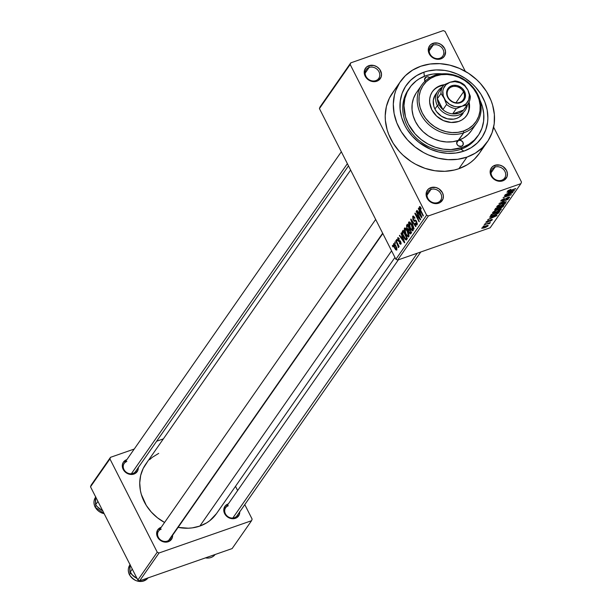 <?xml version="1.0" encoding="UTF-8"?>
<svg xmlns="http://www.w3.org/2000/svg" width="612" height="612" viewBox="0 0 612 612"><rect width="100%" height="100%" fill="white"/><g stroke="black" fill="none" stroke-linecap="round" stroke-linejoin="round"><path stroke-width="0.92" d="M433.166 45.112A7.658 6.594 34.9 0 0 429.984 53.963A7.658 6.594 34.9 0 0 439.844 58.27L440.854 58.882A9.05 7.795 -145.1 0 1 429.203 53.795A9.05 7.795 -145.1 0 1 432.967 43.337L433.166 45.112L429.18 50.842L433.166 45.112A7.658 6.594 -145.1 0 1 441.856 47.69A7.658 6.594 -145.1 0 1 442.79 56.067A7.658 6.594 -145.1 0 1 439.844 58.27A7.658 6.594 -145.1 0 1 431.154 55.684A7.658 6.594 -145.1 0 1 430.221 47.315A7.658 6.594 -145.1 0 1 433.166 45.112L432.967 43.337L430.312 44.959L428.668 47.514L428.278 50.62L430.121 55.264L434.245 58.507L439.271 59.257L442.277 58.209L444.473 56.075L445.544 51.599L444.618 48.417L441.13 44.554L437.917 43.154L432.967 43.337A9.05 7.795 -145.1 0 1 444.618 48.417A9.05 7.795 -145.1 0 1 440.854 58.882L439.844 58.27A7.658 6.594 34.9 0 0 443.027 49.411A7.658 6.594 34.9 0 0 433.166 45.112M495.047 167.084A7.658 6.594 34.9 0 0 491.857 175.935A7.658 6.594 34.9 0 0 501.718 180.234L502.727 180.854A9.05 7.795 -145.1 0 1 491.076 175.766A9.05 7.795 -145.1 0 1 494.848 165.309L495.047 167.084L491.061 172.806L495.047 167.084A7.658 6.594 -145.1 0 1 503.737 169.662A7.658 6.594 -145.1 0 1 504.663 178.038A7.658 6.594 -145.1 0 1 501.718 180.234A7.658 6.594 -145.1 0 1 493.027 177.656A7.658 6.594 -145.1 0 1 492.102 169.279A7.658 6.594 -145.1 0 1 495.047 167.084L494.848 165.309L492.193 166.931L490.549 169.486L490.158 172.592L491.994 177.235L496.125 180.479L501.151 181.228L504.158 180.18L507.027 176.677L507.417 173.571L506.499 170.388L503.003 166.525L499.79 165.125L494.848 165.309A9.05 7.795 -145.1 0 1 506.499 170.388A9.05 7.795 -145.1 0 1 502.727 180.854L501.718 180.234A7.658 6.594 34.9 0 0 504.908 171.383A7.658 6.594 34.9 0 0 495.047 167.084M431.009 189.422A7.658 6.594 34.9 0 0 427.819 198.273A7.658 6.594 34.9 0 0 437.679 202.58L438.689 203.192A9.05 7.795 -145.1 0 1 427.038 198.104A9.05 7.795 -145.1 0 1 430.802 187.647L431.009 189.422L427.015 195.151L431.009 189.422A7.658 6.594 -145.1 0 1 439.691 192A7.658 6.594 -145.1 0 1 440.625 200.376A7.658 6.594 -145.1 0 1 437.679 202.58A7.658 6.594 -145.1 0 1 428.989 199.994A7.658 6.594 -145.1 0 1 428.056 191.625A7.658 6.594 -145.1 0 1 431.009 189.422L430.802 187.647L428.155 189.269L426.51 191.824L426.113 194.93L427.956 199.573L432.087 202.817L437.113 203.567L440.12 202.518L442.989 199.015L443.379 195.909L442.453 192.726L438.965 188.863L435.752 187.463L430.802 187.647A9.05 7.795 -145.1 0 1 442.453 192.726A9.05 7.795 -145.1 0 1 438.689 203.192L437.679 202.58A7.658 6.594 34.9 0 0 440.862 193.721A7.658 6.594 34.9 0 0 431.009 189.422M369.128 67.45A7.658 6.594 34.9 0 0 365.938 76.309A7.658 6.594 34.9 0 0 375.799 80.608L376.808 81.22A9.05 7.795 -145.1 0 1 365.157 76.14A9.05 7.795 -145.1 0 1 368.921 65.675L369.128 67.45L365.135 73.18L369.128 67.45A7.658 6.594 -145.1 0 1 377.818 70.036A7.658 6.594 -145.1 0 1 378.744 78.405A7.658 6.594 -145.1 0 1 375.799 80.608A7.658 6.594 -145.1 0 1 367.108 78.03A7.658 6.594 -145.1 0 1 366.183 69.653A7.658 6.594 -145.1 0 1 369.128 67.45L368.921 65.675L366.274 67.297L364.63 69.852L364.239 72.958L366.075 77.602L370.206 80.845L375.233 81.595L378.239 80.547L381.108 77.043L381.498 73.937L379.662 69.294L377.084 66.892L373.871 65.492L368.921 65.675A9.05 7.795 -145.1 0 1 380.58 70.763A9.05 7.795 -145.1 0 1 376.808 81.22L375.799 80.608A7.658 6.594 34.9 0 0 378.989 71.757A7.658 6.594 34.9 0 0 369.128 67.45M126.86 461.479A6.962 5.998 34.9 0 0 123.961 469.526A6.962 5.998 34.9 0 0 132.926 473.443L133.936 474.055A8.354 7.191 -145.1 0 1 123.18 469.366A8.354 7.191 -145.1 0 1 126.653 459.704L123.318 462.297L122.354 464.959L123.18 469.366L126.401 472.931L130.937 474.461L135.252 473.436L137.899 470.2L138.266 467.331M420.788 251.983L237.066 515.702A6.962 5.998 -145.1 0 1 234.388 517.706A6.962 5.998 -145.1 0 1 226.486 515.358A6.962 5.998 -145.1 0 1 225.644 507.746A6.962 5.998 -145.1 0 1 228.322 505.749A6.962 5.998 34.9 0 0 225.423 513.797A6.962 5.998 34.9 0 0 234.388 517.706L235.398 518.318A8.354 7.191 -145.1 0 1 224.642 513.629A8.354 7.191 -145.1 0 1 228.115 503.974L225.667 505.466L223.816 509.222L224.642 513.629L227.863 517.194L232.399 518.724L236.714 517.698L239.361 514.462L239.72 511.601M382.821 233.547L169.937 539.118A6.962 5.998 -145.1 0 1 167.26 541.123A6.962 5.998 -145.1 0 1 159.365 538.774A6.962 5.998 -145.1 0 1 158.516 531.162A6.962 5.998 -145.1 0 1 161.193 529.166A6.962 5.998 34.9 0 0 158.301 537.214A6.962 5.998 34.9 0 0 167.26 541.123L168.269 541.735A8.354 7.191 -145.1 0 1 157.513 537.045A8.354 7.191 -145.1 0 1 160.994 527.383L157.651 529.977L156.664 534.108L157.513 537.045L160.734 540.61L165.271 542.14L169.593 541.115L172.24 537.879L172.599 535.01M409.053 88.663A41.761 35.97 34.9 0 0 413.108 134.739A41.761 35.97 34.9 0 0 460.905 149.267L463.934 151.11A45.938 39.566 -145.1 0 1 404.777 125.307A45.938 39.566 -145.1 0 1 423.894 72.193L424.361 76.286L423.894 72.193L427.826 71.046L436.119 69.929L444.71 70.418L449.017 71.26L457.432 74.098L465.334 78.382L472.41 83.936L475.555 87.134L480.902 94.202L484.826 101.936L487.183 110.045L487.871 118.215L487.58 122.224L485.744 129.905L482.302 136.881L477.391 142.887L471.186 147.691L463.934 151.11L455.917 153.015L447.433 153.337L438.819 152.051L430.397 149.213L418.838 142.298L412.274 136.17L406.934 129.109L404.777 125.307L401.625 117.343L400.095 109.165L400.256 101.079L402.084 93.406L405.526 86.43L410.445 80.417L416.65 75.613L423.894 72.193A45.938 39.566 -145.1 0 1 483.052 98.004A45.938 39.566 -145.1 0 1 463.934 151.11L460.905 149.267A41.761 35.97 -145.1 0 1 413.505 135.198A41.761 35.97 -145.1 0 1 408.433 89.52L409.627 87.807M394.25 90.599L389.416 98.111L386.363 106.587L385.216 115.706L385.369 120.396L387.128 129.82L388.719 134.456L393.241 143.361L399.391 151.501L403.017 155.18L411.165 161.583L415.617 164.245L425.057 168.361L434.918 170.748L444.809 171.314L454.349 170.029L458.878 168.705A52.9 45.563 34.9 0 0 479.234 153.505L487.32 141.892A52.9 45.563 -145.1 0 1 466.971 157.093L458.878 168.705L467.231 164.766L470.972 162.18L474.369 159.227L479.265 153.467M400.508 81.411L392.422 93.024A52.9 45.563 34.9 0 0 398.848 150.881A52.9 45.563 34.9 0 0 458.878 168.705L466.971 157.093A52.9 45.563 -145.1 0 1 406.934 139.268A52.9 45.563 -145.1 0 1 400.508 81.411A52.9 45.563 -145.1 0 1 420.865 66.211A52.9 45.563 -145.1 0 1 480.902 84.035A52.9 45.563 -145.1 0 1 487.32 141.892M216.457 513.652L209.694 520.766L206.642 522.87L199.833 526.083A43.154 37.164 34.9 0 1 178.123 527.376L188.351 528.21L192.298 527.873L199.833 526.083L391.588 250.828L199.833 526.083A43.154 37.164 34.9 0 0 216.434 513.682L394.947 257.445M348.48 165.867L135.604 471.439A6.962 5.998 -145.1 0 1 132.926 473.443A6.962 5.998 -145.1 0 1 125.024 471.095A6.962 5.998 -145.1 0 1 124.182 463.483L341.335 151.768M445.046 31.38L465.319 71.336L445.046 31.38L443.256 30.6L350.752 62.868L320.015 106.993L350.752 62.868L443.256 30.6L445.046 31.38M493.639 127.166L521.485 182.047L520.904 183.661L428.4 215.929L397.662 260.054L490.166 227.779L520.904 183.661L428.4 215.929L426.61 215.149L395.872 259.266L319.433 108.599L350.171 64.474L426.61 215.149L350.171 64.474L350.752 62.868L350.171 64.474L319.433 108.599L320.015 106.993L319.433 108.599L395.872 259.266L397.662 260.054L395.872 259.266L426.61 215.149L428.4 215.929L397.662 260.054L490.166 227.779L520.904 183.661L521.485 182.047L493.639 127.166M393.608 243.729L393.47 245.083L394.388 247.699L395.696 249.788L396.714 250.14L396.698 247.646L394.74 243.989L393.608 243.729L394.12 243.545L393.608 243.729L394.526 247.975L396.806 250.033L395.926 245.848L393.837 243.545M395.78 240.799L398.534 247.508L398.374 245.917L398.871 246.888L399.123 246.521L396.033 240.432L397.961 245.267L398.205 247.462L398.619 247.439L398.374 245.917L398.871 246.888L399.123 246.521L396.033 240.432L395.78 240.799M400.5 243.224L401.135 243.002L399.674 242.719L399.475 243.201L400.952 244.081L400.653 241.511L398.297 240.133L398.167 238.688L399.162 239.33L399.361 238.848L397.746 237.793L398.022 240.462L398.925 241.732L400.378 241.87L400.5 243.224L399.674 242.719L399.475 243.201L400.072 244.05L400.822 244.226L401.158 243.347L400.248 240.876L398.297 240.133L398.167 238.688L399.162 239.33L399.361 238.848L398.06 237.563L398.121 240.654L400.455 242.008L400.363 243.347L401.143 243.071M402.382 231.328L402.076 232.682L402.857 235.459L404.815 239.07L406.246 240.057L407.378 238.619L403.132 230.242L402.382 231.328L403.484 230.938L402.382 231.328L403.553 236.959L406.169 240.08L407.378 238.619L403.132 230.242L402.382 231.328M406.567 225.323L406.789 228.406L408.418 230.449L409.26 233.011L410.468 233.991L411.608 232.545L407.363 224.176L406.567 225.323L407.737 224.91L406.567 225.323L407.026 228.903L408.418 230.449L409.03 232.606L410.805 233.692L411.608 232.545L407.363 224.176L406.567 225.323M410.698 219.394L414.133 228.919L411.333 220.167L415.686 226.685L415.953 226.302L410.943 219.027L414.133 228.919L411.333 220.167L415.686 226.685L415.953 226.302L410.943 219.027L410.698 219.394M416.183 211.507L419.587 218.209L415.104 213.068L414.821 213.466L419.075 221.835L419.327 221.46L415.923 214.751L420.413 219.907L420.689 219.509L416.443 211.14L416.183 211.507L416.565 211.377L416.183 211.507L419.587 218.209L415.104 213.068L414.821 213.466L419.075 221.835L419.327 221.46L415.923 214.751L420.413 219.907L420.689 219.509L416.443 211.14L416.183 211.507M419.886 207.705L421.079 208.998L421.278 208.524L419.694 206.519L419.396 208.386L423.114 216.028L423.374 215.661L419.84 208.432L420.069 207.621L421.079 208.998L421.278 208.524L420.184 206.802L419.396 206.711L420.237 210.344L423.114 216.028L423.374 215.661L419.924 208.738L419.886 207.705L420.643 207.399M418.34 208.417L419.388 211.232L418.501 212.509L417.009 210.329L416.734 210.719L421.806 217.91L418.616 208.026L419.388 211.232L418.501 212.509L417.009 210.329L416.734 210.719L421.806 217.91L418.616 208.026L418.34 208.417M416.604 223.87L417.338 223.617L416.604 223.87L415.265 222.975L415.066 223.449L417.109 224.841L416.68 221.498L413.383 219.509L413.177 217.329L414.791 218.4L414.99 217.918L412.702 216.319L412.901 219.402L414.194 221.238L415.693 221.016L416.29 221.613L416.604 223.87L415.992 223.954L415.265 222.975L415.066 223.449L416.168 224.941L417.024 224.948L417.353 223.87L416.214 220.733L415.464 220.106L413.972 220.266L413.383 219.509L413.245 217.252L413.919 217.252L414.791 218.4L414.99 217.918L413.154 216.013L412.702 216.319L413.452 216.059L412.702 216.319L413.131 219.899L414.538 221.33L415.892 221.1L416.405 221.835L416.389 224.061L417.346 223.724M410.071 222.37L409.275 221.85L408.564 222.294L408.808 225.323L410.621 229.202L412.725 230.946L413.253 230.005L413.039 228.024L410.966 223.464L410.071 222.37L408.663 222.118L408.579 224.451L409.849 227.825L413.024 230.701L411.784 224.872L410.071 222.37M405.84 228.437L404.869 227.909L404.341 228.368L404.578 231.39L406.873 235.957L408.495 237.012L409.023 236.071L408.808 234.098L406.743 229.531L405.84 228.437L404.44 228.184L404.348 230.517L405.618 233.891L408.793 236.775L407.554 230.946L405.84 228.437M400.99 233.325L402.03 236.14L401.143 237.425L399.651 235.245L399.384 235.628L404.448 242.819L401.258 232.935L402.03 236.14L401.143 237.425L399.651 235.245L399.384 235.628L404.448 242.819L404.723 242.428L401.258 232.935L400.99 233.325M396.515 239.743L397.119 240.944L397.379 240.57L396.775 239.376L396.515 239.743L396.89 239.613L396.515 239.743L397.119 240.944L397.379 240.57L396.775 239.376L396.515 239.743M394.748 242.275L395.36 243.477L395.008 241.908L394.748 242.275L395.13 242.145L394.748 242.275L395.36 243.477L395.008 241.908L394.748 242.275M392.323 245.764L392.927 246.957L392.583 245.389L392.323 245.764L392.697 245.626L392.323 245.764L392.927 246.957L393.187 246.59L392.583 245.389L392.323 245.764M484.207 226.027L483.021 226.44L484.207 226.027M489.891 223.258L489.003 222.952L490.35 222.485L484.054 224.964L490.35 222.485L489.126 223.189L489.921 223.181L489.325 223.724L487.183 223.87L489.325 223.724L489.921 223.15M485.974 223.495L484.788 223.908L485.974 223.495M492.232 219.899L492.002 219.448L492.232 219.899L491.084 219.67L487.397 221.995L486.632 221.475L486.808 221.827L488.537 220.519L485.966 222.102L487.29 222.309L485.867 222.271L487.749 220.856L488.537 220.519L486.854 221.766L487.397 221.995L491.727 219.486L492.308 219.509L492.086 220.083L490.266 221.215L491.444 220.06L490.801 220.052L487.29 222.309L490.954 219.999L491.359 220.221L489.906 221.36L492.339 219.555M491.52 216.939L489.531 217.099L497.051 215.325L487.657 219.792L490.625 218.216L491.52 216.939L490.625 218.216L487.657 219.792L496.783 215.715L491.52 216.939M501.174 209.518L500.861 208.899L501.174 209.518C501.335 208.684 500.211 208.715 497.801 209.618L492.66 212.494L494.703 210.972L498.528 209.373L501.083 208.937L500.578 210.115L497.388 211.867L493.463 213.083L492.576 212.984L492.66 212.494L493.188 213.106L495.919 212.433L501.297 209.082M505.405 203.452L505.091 202.832L505.405 203.452C505.566 202.618 504.441 202.648 502.031 203.551L496.89 206.42L498.925 204.905L502.75 203.306L505.313 202.87L504.808 204.048L501.618 205.8L497.686 207.017L496.806 206.91L496.89 206.42L497.418 207.04L500.142 206.366L505.527 203.016M507.616 191.02L509.811 190.883L515.702 188.55L508.924 190.875L508.404 190.355L508.58 190.699L510.76 189.315L507.616 191.02L510.76 189.315L508.817 190.898L515.442 188.924L507.532 191.319M508.87 192.03L506.889 192.183L514.401 190.416L505.015 194.876L507.983 193.308L508.87 192.03L507.983 193.308L505.015 194.876L514.134 190.806L508.87 192.03M511.104 193.354L504.456 195.672L513.017 192.405L504.999 196.682L511.403 194.723L503.102 197.622L511.104 193.354L503.102 197.622L511.403 194.723L504.999 196.682L513.017 192.405L504.456 195.672L511.104 193.354M509.49 197.584L509.207 197.033L509.49 197.584L507.945 197.332L502.773 200.575L501.664 199.902L501.871 200.323L504.311 198.525L500.922 200.629L502.529 200.935L500.8 200.843L503.485 198.862L504.433 198.755L501.794 200.461L502.773 200.575L508.771 197.087L509.559 197.102L509.291 197.829L506.721 199.382L508.587 197.806L507.432 197.791L502.529 200.935L507.662 197.707L508.511 197.936L506.231 199.566L509.62 197.163M506.461 201.815L498.971 203.551L508.281 199.198L500.081 203.008L506.461 201.815L500.081 203.008L508.281 199.198L498.971 203.551L506.461 201.815M494.84 209.48L496.493 209.755L494.649 209.985L495.636 208.332L503.936 205.441L501.205 207.981L496.493 209.755L500.341 208.332L503.141 206.588L503.936 205.441L495.636 208.332L494.649 210M490.656 215.485C490.373 216.365 491.444 216.342 493.876 215.424L490.61 216.128L491.405 214.407L499.706 211.507L498.428 213.183L496.24 214.475L493.876 215.424L498.428 213.183L499.706 211.507L491.405 214.407L490.48 216.021M488.085 225.851L487.848 225.392L488.085 225.851L485.676 225.912L481.828 228.031L484.306 227.947L481.721 228.268L483.488 226.83L487.228 225.453L488.131 225.468L487.978 225.981L485.37 227.549L488.177 225.522M478.186 135.527A41.761 35.97 -145.1 0 1 462.114 147.53L460.905 149.267L462.114 147.53L468.708 144.417L474.346 140.049L478.813 134.586L481.942 128.245L483.61 121.268L483.748 113.916L482.363 106.48L480.045 100.36A41.761 35.97 -145.1 0 1 478.186 135.527L476.97 137.272A41.761 35.97 -145.1 0 1 460.905 149.267A41.761 35.97 34.9 0 0 477.567 136.384M90.515 486.792L109.93 458.923L157.246 552.2L137.838 580.061L90.515 486.792L91.096 485.186L110.504 457.317L91.096 485.186L90.515 486.792L137.838 580.061L139.628 580.842L232.132 548.574L251.547 520.713L159.043 552.98L139.628 580.842L137.838 580.061L157.246 552.2L109.93 458.923L110.504 457.317L134.242 449.04L110.504 457.317L109.93 458.923L90.515 486.792M235.498 486.326L237.632 490.533L235.498 486.326M244.785 504.625L252.121 519.098L251.547 520.713L159.043 552.98L157.246 552.2L159.043 552.98L139.628 580.842L232.132 548.574L251.547 520.713L252.121 519.098L244.785 504.625M163.35 438.881L156.657 441.221L163.35 438.881M158.707 453.377L152.357 457.263L149.58 459.673M147.11 462.366L143.162 468.494L140.676 475.409L139.735 482.853L140.385 490.526L141.296 494.358L146.283 505.413L151.302 512.045L157.468 517.798L164.574 522.464A43.154 37.164 34.9 0 1 145.618 464.347L350.622 170.075M480.03 152.311L482.241 148.418M420.865 66.211L412.519 70.151L405.373 75.689L399.713 82.605L395.75 90.637L394.457 94.975L393.302 104.094L394.097 113.503L396.806 122.844L401.327 131.748L407.485 139.888L415.035 146.941L423.703 152.633L428.354 154.897L438.047 158.171L447.969 159.648L457.738 159.288L466.971 157.093L475.317 153.153L482.463 147.614L488.124 140.699L492.086 132.666L494.198 123.831L494.374 114.52L492.614 105.103L491.023 100.46L486.509 91.555L480.351 83.416L476.733 79.744L468.578 73.341L459.482 68.406L449.789 65.14L439.867 63.656L430.098 64.023L420.865 66.211M172.615 535.278A8.354 7.191 -145.1 0 1 168.269 541.735L167.26 541.123A6.962 5.998 34.9 0 0 170.702 537.466M239.743 511.862A8.354 7.191 -145.1 0 1 235.398 518.318L234.388 517.706M138.281 467.599A8.354 7.191 -145.1 0 1 133.936 474.055L132.926 473.443M509.758 191.816L513.384 190.936L509.039 192.841L508.733 192.229L509.039 192.841L509.62 191.541L509.039 192.841L513.384 190.936L509.758 191.816M501.465 200.063L501.871 200.323M508.396 197.186L508.511 197.936M500.922 200.629L500.777 201.096M497.021 206.252L497.418 207.04L497.021 206.252M496.89 206.42L497.418 207.04M504.242 202.909L504.433 203.796L504.196 203.322L501.756 203.926L504.433 203.796L502.414 205.173L500.425 205.984L497.862 206.083L497.663 205.686L497.862 206.083L501.641 203.689L497.862 206.083M502.766 205.846L503.141 206.588L502.766 205.846M499.216 207.422L499.622 208.164L500.769 207.896L502.712 206.145L500.226 207.017L502.59 205.907L502.261 206.795L500.463 208.011L499.553 208.065L499.4 207.024L499.744 207.705L500.226 207.017L499.553 208.065M495.299 208.822L495.743 209.587L496.745 209.388L499.262 207.353L496.347 208.371L499.262 207.353L496.745 209.388L495.644 209.495L495.491 208.539L495.804 209.151L496.347 208.371L495.644 209.495M492.79 212.318L493.188 213.106L492.79 212.318M492.66 212.494L493.188 213.106M500.019 208.975L500.203 209.862L499.606 209.411L497.533 209.993L500.203 209.862L498.183 211.239L496.202 212.058L493.632 212.15L493.433 211.76L493.632 212.15L497.411 209.755L493.632 212.15M498.65 211.882L498.987 212.548L498.65 211.882M498.168 212.67L498.428 213.183L498.168 212.67M492.216 215.608L496.73 213.948L498.482 212.219L492.117 214.437L498.359 211.982L497.495 213.458L494.144 215.049L492.216 215.608L491.344 214.491L491.658 215.103L492.002 214.2L491.474 215.5L492.216 215.608L491.658 215.103M492.4 216.725L496.034 215.845L491.688 217.75L491.375 217.145L491.688 217.75L492.262 216.457L491.688 217.75L496.034 215.845L492.4 216.725M487.397 221.995L486.808 221.827M490.954 219.999L491.359 220.221M489.539 220.45L489.73 220.833L489.539 220.45M488.942 222.975L489.325 223.724L488.942 222.975M488.368 223.51L488.827 223.61M487.037 225.499L487.274 225.966L485.423 226.279L487.228 226.142L484.505 227.603L482.684 227.74L485.301 226.05L482.631 227.893L485.255 227.32L487.228 226.142M497.479 205.831L497.938 206.512L499.361 206.328L504.433 203.796M493.249 211.897L493.708 212.586L495.131 212.395L500.203 209.862M420.666 207.43L420.1 207.629M419.855 206.55L419.396 206.711L419.855 206.55M420.1 206.726L419.396 206.711M417.17 210.566L416.734 210.719L417.17 210.566M420.054 211.966L418.501 212.509L420.054 211.966M419.801 212.333L421.798 216.763L419.082 213.366L420.138 212.219L421.477 216.87L419.082 213.366L419.801 212.333M416.42 214.583L415.923 214.751L416.42 214.583M415.303 213.297L414.821 213.466L415.303 213.297M413.177 217.329L414.316 216.824M416.359 220.94L415.892 221.1L416.359 220.94M414.538 221.33L415.892 221.1M416.237 220.764L415.472 221.031M413.521 219.762L413.131 219.899L413.521 219.762M412.526 229.73L411.562 229.622L410.117 227.48L409.168 225.117L409.168 223.089L411.891 225.101L411.516 225.231L412.656 228.276L412.526 229.73L409.849 227.825L410.231 227.695L409.39 222.913L411.516 225.231L412.526 229.73L413.268 229.469L412.32 229.898L413.268 229.561M409.007 224.298L408.579 224.451L409.007 224.298M409.352 221.873L408.663 222.118L409.352 221.873M409.428 232.468L409.03 232.606L409.428 232.468M410.407 232.583L409.734 232.835L408.87 231.114L409.964 229.309L409.589 229.439L410.851 231.94L410.407 232.583L409.221 232.101L409.038 230.234L408.418 230.449L409.589 229.439L410.851 231.94L411.233 231.803L410.407 232.583L411.44 232.216L410.04 232.942L411.547 232.422M407.408 228.766L407.026 228.903L407.408 228.766M408.579 229.186L407.63 229.102L406.835 227.19L407.6 225.522L409.091 228.46L408.579 229.186L407.278 228.528L406.842 226.792L407.974 225.392L407.6 225.522L409.091 228.46L409.466 228.33L408.579 229.186L409.703 228.796L408.258 229.492L409.788 228.957M406.001 233.761L405.618 233.891L406.001 233.761M404.777 230.372L404.348 230.517L404.777 230.372M405.129 227.947L404.44 228.184L405.129 227.947M408.296 235.796L407.141 235.505L405.748 233.271L404.807 230.571L405.159 228.98L406.712 230.273L408.426 234.35L408.296 235.796L406.957 235.283L405.886 233.547L404.937 229.163L407.668 231.168L407.286 231.298L408.296 235.796L409.038 235.536L408.089 235.964L409.046 235.635M406.169 240.08L406.659 239.652M403.369 231.596L406.628 238.007L407.003 237.877L406.169 238.657L407.217 238.298L405.718 239.024L402.88 234.404L402.91 232.254L403.752 231.458L403.369 231.596L406.628 238.007L405.718 239.024L405.228 238.757L402.826 234.235L402.665 232.828L403.369 231.596M405.894 238.963L407.301 238.466M399.812 235.475L399.384 235.628L399.812 235.475M402.696 236.882L401.143 237.425L402.696 236.882M402.444 237.249L404.44 241.671L401.724 238.275L402.788 237.127L404.127 241.778L401.724 238.275L402.444 237.249M398.167 238.688L399.024 238.313M399.062 238.374L398.511 238.565M400.615 241.449L400.118 241.625L400.615 241.449M400.577 241.373L399.651 241.694L400.577 241.373M398.542 240.508L398.121 240.654L398.542 240.508M398.756 245.787L398.374 245.917L398.756 245.787M398.205 247.462L398.619 247.439M398.412 245.114L397.961 245.267L398.412 245.114M397.762 243.828L397.379 243.958L397.762 243.828M394.908 247.837L394.526 247.975L394.908 247.837M394.044 244.609L395.673 246.223L396.377 249.153L394.748 247.539L393.952 245.19L394.044 244.609L396.048 246.093L395.673 246.223L396.377 249.153L396.981 248.939L396.239 249.26L394.748 247.539L394.044 244.609L394.947 244.226M394.35 244.502L394.985 244.28M409.168 223.089L410.292 222.592M404.937 229.163L406.062 228.666M406.169 238.657L405.718 239.024M396.377 249.153L396.989 249M421.76 85.007L416.504 92.557A33.415 28.772 34.9 0 0 420.559 129.094A33.415 28.772 34.9 0 0 458.48 140.355L456.667 142.956L458.48 140.355A3.481 2.999 -145.1 0 1 462.427 141.525A3.481 2.999 -145.1 0 1 462.848 145.327A3.481 2.999 -145.1 0 1 461.509 146.329L458.373 145.863L457.026 144.378L456.682 142.542L463.735 132.804L463.529 131.029A32.023 27.578 -145.1 0 1 422.303 113.044A32.023 27.578 -145.1 0 1 435.629 76.026L434.612 75.406A33.415 28.772 34.9 0 0 420.712 114.031A33.415 28.772 34.9 0 0 463.735 132.804A33.415 28.772 -145.1 0 1 425.814 121.551A33.415 28.772 -145.1 0 1 421.76 85.007A33.415 28.772 -145.1 0 1 434.612 75.406A33.415 28.772 -145.1 0 1 472.533 86.667A33.415 28.772 -145.1 0 1 476.587 123.203A33.415 28.772 -145.1 0 1 463.735 132.804L458.48 140.355L461.02 140.5L462.955 142.305L463.162 144.723L461.509 146.329A3.481 2.999 -145.1 0 1 457.562 145.159A3.481 2.999 -145.1 0 1 457.141 141.349A3.481 2.999 -145.1 0 1 458.48 140.355L452.643 141.739L446.477 141.969L440.212 141.028L434.084 138.97L428.339 135.856L423.19 131.81L418.838 126.99L415.456 121.581L413.161 115.79L412.052 109.846L412.159 103.964L413.498 98.379L415.999 93.307M425.225 81.564L424.529 79.162L425.302 77.602L426.327 76.974L424.514 79.575L426.327 76.974A3.481 2.999 -145.1 0 1 429.746 77.648M466.505 115.752A20.884 17.985 34.9 0 0 468.716 102.778L469.022 108.913L468.188 112.401L466.627 115.569M443.654 85.313A20.884 17.985 34.9 0 0 440.074 86.17L440.479 85.588A20.884 17.985 -145.1 0 1 444.243 84.708L440.479 85.588L436.777 87.723M469.09 102.066A20.884 17.985 -145.1 0 1 466.711 115.461A20.884 17.985 -145.1 0 1 458.679 121.459L451.182 122.469L443.432 120.595L436.624 116.119L431.789 109.732L429.662 102.395L429.731 98.723L430.565 95.227L432.133 92.06L434.367 89.329L437.182 87.141L440.479 85.588A20.884 17.985 -145.1 0 0 432.447 91.586A20.884 17.985 -145.1 0 0 434.979 114.429A20.884 17.985 -145.1 0 0 458.679 121.459L461.976 119.906L464.791 117.718L467.025 114.995L468.593 111.82L469.427 108.332L469.09 102.066M462.114 147.53A41.761 35.97 -145.1 0 1 414.722 133.454A41.761 35.97 -145.1 0 1 409.65 87.776A41.761 35.97 -145.1 0 1 425.715 75.781A41.761 35.97 -145.1 0 1 441.994 73.853L433.005 74.044L425.715 75.781L419.128 78.887L416.175 80.929L411.096 85.864L407.278 91.792L404.869 98.486L403.958 105.685L405.473 116.823L408.342 124.068L415.15 133.944L421.117 139.505L427.956 144.004L435.415 147.255L443.195 149.144L451.006 149.588L462.114 147.53M462.879 113.656A16.708 14.39 -145.1 0 1 456.453 118.453A16.708 14.39 -145.1 0 1 437.496 112.83A16.708 14.39 -145.1 0 1 435.469 94.554L437.894 91.073A16.708 14.39 -145.1 0 1 442.323 87.149A16.708 14.39 34.9 0 0 437.373 105.585A16.708 14.39 34.9 0 0 454.334 115.798A16.708 14.39 34.9 0 0 467.453 104.66A16.708 14.39 -145.1 0 1 465.311 110.175A16.708 14.39 -145.1 0 1 451.059 115.576A16.708 14.39 -145.1 0 1 437.373 105.585L434.941 109.074L433.793 106.174L433.296 100.261L435.216 94.936M425.003 81.228A3.481 2.999 -145.1 0 1 424.988 77.976A3.481 2.999 -145.1 0 1 426.327 76.974L428.224 76.905L429.999 77.862M471.37 130.693L468.257 134.365L463.751 137.861L458.48 140.355A33.415 28.772 34.9 0 0 471.332 130.754L476.587 123.203M463.529 131.029L468.585 128.642L472.908 125.292L476.335 121.107L478.729 116.242L480.007 110.894L480.122 105.256L479.051 99.557L476.855 94.011L473.612 88.824L469.442 84.211L464.508 80.333L459 77.349L453.132 75.368L447.127 74.473L441.214 74.695L435.629 76.026L430.573 78.405L426.25 81.756L422.823 85.94L420.429 90.806L419.144 96.16L419.036 101.791L420.107 107.49L422.303 113.044L425.547 118.223L429.716 122.844L434.65 126.715L440.158 129.698L446.026 131.679L452.031 132.575L457.944 132.353L463.529 131.029L463.735 132.804A33.415 28.772 34.9 0 0 477.635 94.179A33.415 28.772 34.9 0 0 434.612 75.406L435.629 76.026A32.023 27.578 -145.1 0 1 476.855 94.011A32.023 27.578 -145.1 0 1 463.529 131.029M443.723 85.305L440.074 86.17A20.884 17.985 34.9 0 0 432.248 91.884M463.131 113.281L459.092 117.213L456.453 118.453L453.538 119.149L447.318 118.797L441.39 116.204L436.639 111.774L434.941 109.074L437.373 105.585A16.708 14.39 -145.1 0 1 437.894 91.073M417.3 253.2L232.805 518.035L417.3 253.2M131.343 473.764L347.371 163.672L131.343 473.764M168.652 540.411L382.653 233.218L168.652 540.411M463.513 91.899A9.05 7.795 34.9 0 0 451.863 86.812A9.05 7.795 34.9 0 0 448.099 97.277L447.632 97.17A9.884 8.514 -145.1 0 1 451.74 85.749A9.884 8.514 -145.1 0 1 464.47 91.303L463.513 91.899L455.955 102.747L463.513 91.899A9.05 7.795 -145.1 0 1 463.23 99.756A9.05 7.795 -145.1 0 1 455.512 102.686A9.05 7.795 -145.1 0 1 448.099 97.277A9.05 7.795 -145.1 0 1 448.382 89.413A9.05 7.795 -145.1 0 1 456.101 86.483A9.05 7.795 -145.1 0 1 463.513 91.899L464.47 91.303L465.441 96.512L463.253 100.957L458.633 103.137L453.14 102.319L448.634 98.777L446.951 95.464L447.051 90.308L450.18 86.483L453.469 85.336L457.149 85.542L462.182 88.273L464.47 91.303A9.884 8.514 -145.1 0 1 460.354 102.724A9.884 8.514 -145.1 0 1 447.632 97.17L448.099 97.277A9.05 7.795 34.9 0 0 459.75 102.357A9.05 7.795 34.9 0 0 463.513 91.899M465.426 107.345A15.315 13.189 -145.1 0 1 463.506 110.106A15.315 13.189 -145.1 0 1 452.635 113.893A15.315 13.189 -145.1 0 1 442.927 109.655A15.315 13.189 -145.1 0 1 438.957 104.591L437.373 105.585L438.957 104.591L442.927 109.655L437.366 98.7L438.957 104.591A15.315 13.189 -145.1 0 1 437.366 98.7A15.315 13.189 -145.1 0 1 440.502 89.979M463.506 110.106L452.635 113.893L458.679 113.197L461.31 111.92L463.506 110.106L452.635 113.893L456.277 108.668L462.114 106.197L467.147 104.882L463.506 110.106A15.315 13.189 34.9 0 0 464.569 108.798L468.211 103.573A15.315 13.189 -145.1 0 1 467.147 104.882L463.506 110.106M442.927 109.655L437.366 98.7L441.007 93.475L444.19 98.371L446.569 104.43L442.927 109.655A15.315 13.189 34.9 0 0 452.635 113.893L456.277 108.668A15.315 13.189 -145.1 0 1 446.569 104.43L442.927 109.655M468.211 103.573A15.315 13.189 -145.1 0 0 470.284 96.16L467.912 90.102A13.923 11.988 -145.1 0 1 462.114 106.197L467.147 104.882A15.315 13.189 34.9 0 0 470.284 96.16L467.912 90.102L464.722 85.198A15.315 13.189 34.9 0 0 455.014 80.96L449.981 82.276L444.144 84.754A15.315 13.189 34.9 0 0 441.007 93.475A15.315 13.189 -145.1 0 1 443.08 86.062A15.315 13.189 -145.1 0 1 444.144 84.754L449.981 82.276L445.903 84.77L443.371 88.709L442.82 91.035L443.233 95.962L445.605 100.628L449.56 104.323L454.502 106.48L457.118 106.87L462.114 106.197L466.191 103.703L468.723 99.764L469.327 94.99L467.912 90.102L464.684 85.841L460.148 82.857L454.984 81.603L449.981 82.276A13.923 11.988 -145.1 0 1 467.912 90.102L464.722 85.198A15.315 13.189 -145.1 0 0 455.014 80.96L449.981 82.276A13.923 11.988 -145.1 0 0 444.19 98.371L446.569 104.43A15.315 13.189 34.9 0 0 456.277 108.668L462.114 106.197A13.923 11.988 -145.1 0 1 444.19 98.371L441.007 93.475L437.366 98.7A15.315 13.189 34.9 0 1 439.439 91.287L443.08 86.062M211.262 555.857L212.349 555.551M214.605 555.13A11.138 9.593 -145.1 0 1 205.479 557.876A11.138 9.593 34.9 0 0 215.118 554.51L205.295 557.937M104.132 513.629A11.138 9.593 -145.1 0 1 95.166 506.996L95.166 506.996A11.138 9.593 34.9 0 0 104.132 513.629M96.183 505.543L95.166 506.996L96.183 505.543M98.119 507.386L103.045 511.142L98.937 508.32L95.571 504.816L97.935 501.419L95.571 504.816L95.679 496.646L95.602 502.437M95.885 497.288L95.38 499.797L95.571 504.816L98.937 508.32L102.747 510.821M95.617 497.173L95.518 497.319A11.138 9.593 34.9 0 0 95.166 506.996A11.138 9.593 -145.1 0 1 94.539 499.193M132.452 575.066L137.386 578.822L133.271 576.007L129.905 572.495L132.276 569.099L129.905 572.495L130.019 564.333L129.943 570.116M129.951 564.853L129.851 564.998A11.138 9.593 34.9 0 0 129.499 574.676L129.499 574.676A11.138 9.593 -145.1 0 1 128.872 566.88M147.484 578.547A11.138 9.593 -145.1 0 1 129.499 574.676L130.517 573.222L129.499 574.676A11.138 9.593 34.9 0 0 138.496 581.316A11.138 9.593 34.9 0 0 147.989 577.927M130.876 572.702A11.138 9.593 34.9 0 0 134.571 577.047L129.905 572.495L129.721 567.477L130.218 564.968M145.22 578.96L144.134 579.273M134.571 577.047L137.088 578.501M129.851 564.998C127.923 568.013 127.793 571.279 129.469 574.806L129.469 574.737M508.534 190.845L508.312 190.409M491.482 215.569L491.107 214.827M486.739 222.049L486.494 221.575M488.85 223.51L488.636 223.082M415.341 221.062L416.229 220.756M405.802 239.009L407.309 238.481M466.306 116.043L466.711 115.461M432.041 92.167L432.447 91.586M398.374 259.802L225.644 507.746M158.516 531.162L375.669 219.456M104.185 513.736L95.135 507.126C93.46 503.599 93.582 500.333 95.518 497.319M148.127 577.736C141.601 583.534 135.382 582.555 129.469 574.806"/></g></svg>
